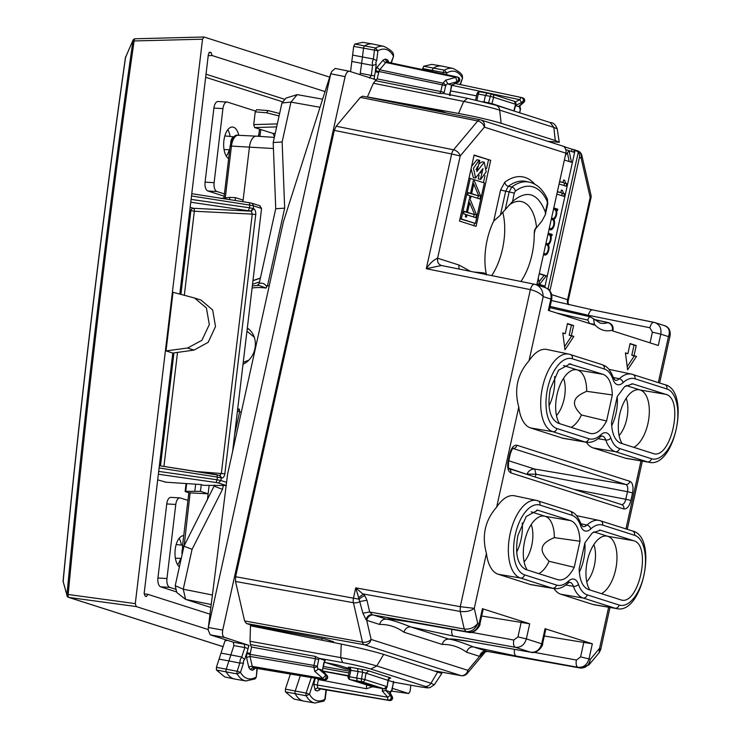 <?xml version="1.0" encoding="UTF-8"?>
<svg xmlns="http://www.w3.org/2000/svg" width="740" height="740" viewBox="0 0 740 740"><rect width="100%" height="100%" fill="white"/><g stroke="black" fill="none" stroke-linecap="round" stroke-linejoin="round"><path stroke-width="1.11" d="M593.841 544.585A24.577 12.182 -79.2 0 1 594.368 565.508A24.577 12.182 -79.2 0 1 586.765 581.862M589.808 589.937A29.757 14.745 -79.2 0 1 587.338 560.837A29.757 14.745 -79.2 0 1 605.015 536.01A29.757 14.745 -79.2 0 1 607.873 536.334A29.757 14.745 -79.2 0 1 615.587 569.856A29.757 14.745 -79.2 0 1 601.416 593.647M584.859 543.021A29.757 14.745 -79.2 0 1 583.657 559.662A29.757 14.745 -79.2 0 1 579.309 572.131M531.209 524.586A24.577 12.182 -79.2 0 1 531.727 545.51A24.577 12.182 -79.2 0 1 524.124 561.873M527.176 569.948A29.757 14.745 -79.2 0 1 524.697 540.838A29.757 14.745 -79.2 0 1 542.383 516.011A29.757 14.745 -79.2 0 1 545.241 516.335A29.757 14.745 -79.2 0 1 554.334 537.629C546.952 540.709 542.947 544.057 542.337 547.683C541.365 551.235 543.613 555.777 549.108 561.299A29.757 14.745 -79.2 0 1 538.776 573.648M522.209 522.94A29.757 14.745 -79.2 0 1 521.015 539.663A29.757 14.745 -79.2 0 1 516.668 552.142M554.565 376.614A29.757 14.745 -79.2 0 1 553.363 393.347A29.757 14.745 -79.2 0 1 549.015 405.816M563.556 378.269A24.577 12.182 -79.2 0 1 564.074 399.193A24.577 12.182 -79.2 0 1 556.48 415.547M559.523 423.632A29.757 14.745 -79.2 0 1 557.054 394.522A29.757 14.745 -79.2 0 1 574.73 369.695A29.757 14.745 -79.2 0 1 577.588 370.019A29.757 14.745 -79.2 0 1 586.691 391.312C579.3 394.392 575.295 397.741 574.684 401.367C573.713 404.919 575.97 409.461 581.455 414.983A29.757 14.745 -79.2 0 1 571.132 427.332M617.206 396.705A29.757 14.745 -79.2 0 1 616.004 413.346A29.757 14.745 -79.2 0 1 611.656 425.815M626.197 398.268A24.577 12.182 -79.2 0 1 626.715 419.192A24.577 12.182 -79.2 0 1 619.112 435.546M622.164 443.621A29.757 14.745 -79.2 0 1 619.685 414.52A29.757 14.745 -79.2 0 1 637.371 389.693A29.757 14.745 -79.2 0 1 640.23 390.017A29.757 14.745 -79.2 0 1 647.935 423.539A29.757 14.745 -79.2 0 1 633.764 447.33M563.51 365.523L577.588 370.019L603.091 374.338L569.079 363.784M549.108 561.299L574.231 567.312L579.994 541.264C579.54 529.849 576.46 522.976 570.744 520.655L545.241 516.335L531.163 511.84M626.151 385.522L640.23 390.017L665.723 394.328L632.765 383.884L624.662 386.604L617.252 396.511L611.49 422.559C611.943 433.973 615.023 440.846 620.74 443.168L652.671 453.361C670.81 461.103 684.667 398.425 665.723 394.328M633.375 540.644L600.418 530.201L592.315 532.92L584.905 542.827L579.143 568.875C579.587 580.29 582.676 587.162 588.393 589.484L620.324 599.687C638.463 607.42 652.319 544.742 633.375 540.644L607.873 536.334L593.804 531.838M329.901 641.071L333.509 641.71L325.165 639.046L254.042 625.92L246.364 623.478L244.598 620.934L362.507 642.181A6.466 3.154 100.2 0 0 364.246 644.716L460.974 675.592L436.101 671.143M325.341 662.494L345.016 668.775L349.659 669.543M470.242 178.433L484.367 182.937L475.413 223.434L461.288 218.929L470.242 178.433L468.984 178.192M468.318 192.613L467.773 195.11L469.983 195.813L469.484 198.07L470.585 198.422L471.084 196.165L479.909 198.986L480.584 195.943L474.433 181.05L473.332 180.699L470.538 193.316L468.318 192.613M464.193 211.298L463.638 213.795L465.858 214.508L465.358 216.765L466.459 217.116L466.959 214.859L475.774 217.671L476.449 214.637L470.298 199.735L469.197 199.384L466.404 212.01L464.193 211.298M471.602 166.371L476.967 159.757L479.76 160.367L476.828 171.625L484.256 162.217L486.171 171.856L480.676 179.385L478.262 178.923L479.113 175.093M479.168 160.173L473.452 168.267L475.589 177.998L482.98 168.581L480.473 179.339M473.776 183.983L478.789 195.952L471.639 193.667L473.776 183.983L472.647 183.77M469.65 202.677L474.654 214.637L467.504 212.362L469.65 202.677L468.522 202.464M491.712 275.604A47.878 23.726 100.8 0 0 504.662 225.7A47.878 23.726 100.8 0 0 502.719 212.13M334.295 130.397L336.182 126.226L453.565 149.804L477.744 120.962A6.466 3.163 -78.6 0 1 480.13 119.76A6.466 3.163 -78.6 0 1 480.297 119.806A6.466 5.606 107.7 0 1 480.824 119.936A6.466 5.606 107.7 0 1 484.376 127.151L460.206 155.992L451.659 153.976A6.466 3.163 -78.6 0 1 453.565 149.804A6.466 4.209 40 0 1 460.206 155.992L437.599 258.214C433.52 259.971 429.755 263.468 426.296 268.703L451.659 153.976L334.295 130.397L235.616 576.728L235.524 581.474L244.598 620.934M336.182 126.226L360.352 97.384L362.767 96.182L480.13 119.76A6.466 6.466 0 0 1 480.824 119.936L564.5 146.649A6.466 5.606 107.7 0 1 564.999 146.844L564.805 147.713A6.466 5.606 107.7 0 1 565.896 153.171L484.376 127.151A6.466 4.209 40 0 0 477.744 120.962L360.352 97.384M620.324 599.687L621.054 599.872M554.334 537.629L579.994 541.264M570.744 520.655L537.777 510.212L526.214 516.492L517.908 535.39C514.799 553.585 517.408 564.953 525.751 569.495L558.423 579.883M557.692 579.688C563.612 581.076 569.125 576.95 574.231 567.312M587.209 594.849A35.77 17.723 -79.2 0 1 578.449 584.313A17.27 8.556 -79.2 0 0 568.459 581.113A35.77 17.723 -79.2 0 1 556.499 585.044L524.567 574.851A35.77 17.723 -79.2 0 1 515.299 534.558A35.77 17.723 -79.2 0 1 539.987 505.096L571.928 515.29A35.77 17.723 -79.2 0 1 580.678 525.835A17.27 8.556 -79.2 0 0 590.677 529.026A35.77 17.723 -79.2 0 1 602.628 525.095L634.559 535.288A35.77 17.723 -79.2 0 1 643.828 575.581A35.77 17.723 -79.2 0 1 619.14 605.043L587.209 594.849A3.885 3.367 107.7 0 1 583.12 598.013L560.883 594.248L592.814 604.451A40.099 19.869 -79.2 0 0 594.174 604.774L616.392 608.539A39.645 19.647 -79.2 0 1 615.051 608.206L592.814 604.451M560.883 594.248A40.099 19.869 -79.2 0 1 554.001 588.577M524.567 574.851A3.885 3.367 107.7 0 1 520.479 578.014L552.41 588.207A39.645 19.647 -79.2 0 0 553.751 588.541L531.542 584.776A40.099 19.869 -79.2 0 1 530.182 584.452L498.242 574.259A40.099 19.869 -79.2 0 1 486.43 553.363C481.62 535.76 485.024 520.35 496.651 507.141A40.099 19.869 -79.2 0 1 514.568 495.791L536.611 500.444A39.645 19.647 -79.2 0 1 537.573 500.693A3.885 3.367 107.7 0 1 537.86 500.767A3.885 3.367 107.7 0 1 539.987 505.096M576.562 515.678A40.099 19.869 -79.2 0 1 577.2 515.789L599.252 520.442A39.645 19.647 -79.2 0 1 600.214 520.692A3.885 3.367 107.7 0 1 600.501 520.766A3.885 3.367 107.7 0 1 602.628 525.095M653.411 453.555L652.671 453.361M586.691 391.312L612.341 394.947L606.578 420.995C601.481 430.634 595.968 434.759 590.039 433.372L558.108 423.178C549.765 418.637 547.147 407.268 550.255 389.074L558.571 370.176L570.133 363.886L571.16 364.136M581.455 414.983L606.578 420.995M590.77 433.566L590.039 433.372M603.091 374.338C608.807 376.66 611.888 383.533 612.341 394.947M598.16 438.69L605.764 440.013A39.645 19.647 100.8 0 0 615.467 451.696A3.885 3.367 -72.3 0 0 619.556 448.533L651.487 458.726A35.77 17.723 -79.2 0 0 676.184 429.265A35.77 17.723 -79.2 0 0 666.916 388.972L634.976 378.778A3.885 3.367 -72.3 0 0 632.848 374.449A3.885 3.367 -72.3 0 0 632.561 374.375A39.645 19.647 100.8 0 0 631.599 374.125L609.557 369.473A40.099 19.869 100.8 0 0 608.918 369.362M562.529 438.136A40.099 19.869 100.8 0 0 563.889 438.459L586.108 442.224A39.645 19.647 100.8 0 1 584.757 441.891L552.826 431.697A3.885 3.367 -72.3 0 0 556.915 428.534L588.855 438.728A3.885 3.367 107.7 0 1 584.757 441.891L562.529 438.136L530.599 427.942A40.099 19.869 100.8 0 1 518.777 407.046C513.967 389.444 517.371 374.033 528.998 360.824L543.188 296.62C540.274 293.318 536.001 290.977 530.358 289.608L426.296 268.703L441.466 265.521M586.357 442.261A40.099 19.869 100.8 0 0 593.23 447.931L625.171 458.125A40.099 19.869 100.8 0 0 626.53 458.458L648.74 462.213C674.88 469.308 691.021 390.368 664.779 384.643A3.885 3.367 -72.3 0 1 666.916 388.972M543.854 287.111L544.122 285.881L541.911 285.464L541.699 286.426M537.055 283.624L544.122 285.881M537 283.892L541.911 285.464M537.305 283.993L539.515 284.41L538.248 278.24M539.515 284.41L546.351 275.789L544.14 275.373L538.988 281.866M539.284 273.532L546.351 275.789M539.229 273.8L544.14 275.373M546.342 244.727A5.818 2.886 100.8 0 0 546.129 244.274L548.34 244.69A5.818 2.886 100.8 0 1 548.405 251.369A5.818 2.886 100.8 0 1 544.871 255.05A5.818 2.886 100.8 0 1 544.705 255.004L543.475 254.615M543.484 254.56A5.818 2.886 100.8 0 0 544.686 253.7M546.129 244.274A5.818 2.886 100.8 0 0 546.916 243.608M549.681 235.154L550.902 235.385A5.818 2.886 100.8 0 1 548.34 244.69M548.211 233.174L552.207 234.451L551.929 235.709L550.902 235.385M552.207 234.451L549.996 234.025L549.746 235.163M548.155 233.442L549.996 234.025M545.981 243.266L547.212 243.654A4.523 2.248 100.8 0 0 547.341 243.691A4.523 2.248 100.8 0 0 550.366 239.797A4.523 2.248 100.8 0 0 549.163 234.83L547.933 234.432M543.752 253.357L544.982 253.746A4.523 2.248 100.8 0 0 545.112 253.783A4.523 2.248 100.8 0 0 548.137 249.889A4.523 2.248 100.8 0 0 546.934 244.921L545.704 244.524M551.559 218.032L552.789 218.429A4.523 2.248 100.8 0 0 552.919 218.457A4.523 2.248 100.8 0 0 555.943 214.563A4.523 2.248 100.8 0 0 554.741 209.596L553.511 209.207M549.33 228.124L550.56 228.521A4.523 2.248 100.8 0 0 550.69 228.549A4.523 2.248 100.8 0 0 553.714 224.655A4.523 2.248 100.8 0 0 552.512 219.688L551.282 219.299M551.92 219.503A5.818 2.886 100.8 0 0 551.707 219.04L553.918 219.465A5.818 2.886 100.8 0 1 553.982 226.135A5.818 2.886 100.8 0 1 550.449 229.826A5.818 2.886 100.8 0 1 550.283 229.779L549.052 229.391M549.062 229.335A5.818 2.886 100.8 0 0 550.264 228.475M551.707 219.04A5.818 2.886 100.8 0 0 552.493 218.383M555.259 209.919L556.48 210.151A5.818 2.886 100.8 0 1 553.918 219.465M553.788 207.949L557.784 209.217L557.507 210.484L556.48 210.151M557.784 209.217L555.574 208.8L555.324 209.938M553.733 208.208L555.574 208.8M548.553 289.423L550.125 289.932L579.411 157.49A6.466 5.606 -72.3 0 0 578.319 152.024L574.212 149.785L573.685 152.181L569.079 150.71L565.425 155.308M564.389 160.016L571.447 162.273L569.079 150.71L565.795 149.665M567.395 152.829L569.18 161.542M564.971 146.973L572.038 149.221L571.53 151.487M563.547 180.162L564.814 180.403A6.466 3.21 100.8 0 0 566.711 183.714L566.155 186.23L559.088 183.983M566.711 183.714L564.5 183.289L564 185.546M563.149 181.957A6.466 3.21 100.8 0 0 564.5 183.289M559.644 181.457L563.029 182.54L563.584 180.014L564.814 180.403M563.029 182.54L559.588 181.726M561.318 190.254L562.585 190.495A6.466 3.21 100.8 0 0 564.481 193.806L563.917 196.322L556.859 194.074M564.481 193.806L562.271 193.381L561.771 195.638M560.92 192.049A6.466 3.21 100.8 0 0 562.271 193.381M557.414 191.549L560.791 192.622L561.355 190.106L562.585 190.495M560.791 192.622L557.359 191.817M490.685 160.321L474.109 155.03L459.503 221.056L476.088 226.357L490.685 160.321L474.044 155.298M473.942 225.663L474.47 223.258M483.451 182.651L485.015 175.574M486.578 168.489L488.474 159.905M461.288 218.929L460.03 218.689M475.413 223.434L460.003 218.799M471.056 168.803L473.387 177.582L475.589 177.998M481.379 170.514L480.482 172.392M481.86 173.049L480.306 172.753M476.005 169.858L477.466 166.722M478.993 163.817L482.045 161.801L484.256 162.217M470.538 193.316L468.263 192.872M474.433 181.05L473.295 180.838M473.591 183.946L472.953 182.401M480.584 195.943L478.632 195.573M477.763 198.292L478.299 195.86M471.084 196.165L469.956 195.952M471.639 193.667L469.465 193.112M478.789 195.952L469.428 193.251M466.404 212.01L464.128 211.566M470.298 199.735L469.169 199.523M469.456 202.64L468.818 201.086M476.449 214.637L474.497 214.267M473.628 216.987L474.164 214.544M466.959 214.859L465.821 214.637M467.504 212.362L465.331 211.806M474.654 214.637L465.303 211.936M486.43 553.363L474.275 608.345L460.289 606.68L460.197 611.425C465.895 612.119 470.585 611.092 474.275 608.345L477.726 623.376C474.396 627.659 469.9 629.546 464.248 629.028L369.658 611.98L372.387 614.69C369.389 614.477 367.243 616.078 365.967 619.491L366.716 620.333L371.11 639.443L467.837 670.329L479.548 656.352C480.713 652.606 482.998 650.849 486.411 651.08L473.545 646.973A6.466 5.606 -72.3 0 0 466.681 652.245L479.548 656.352L485.2 651.663M589.336 323.463L594.442 324.37L594.294 325.045L548.368 310.384L550.875 299.071L543.188 296.62C542.966 290.108 540.172 286.001 534.826 284.28L441.549 265.531M534.65 284.234L534.826 284.28C532.92 284.049 531.431 285.825 530.358 289.608L460.262 606.68L355.736 587.847L359.113 599.197A6.466 1.813 144 0 1 364.792 595.672L355.736 587.847L353.498 597.966A6.466 3.154 100.2 0 0 353.433 602.721L362.507 642.181A6.466 3.728 -13 0 0 371.11 639.443A6.466 5.606 107.7 0 1 364.246 644.716L246.364 623.478M466.015 631.562L468.152 632.256C473.582 632.607 477.226 629.796 479.076 623.802L477.726 623.376C475.45 629.176 471.546 631.914 466.015 631.562L464.248 629.028L460.206 611.434L460.262 606.68M601.861 364.57A3.885 3.367 107.7 0 1 602.147 364.644A3.885 3.367 107.7 0 1 604.275 368.973L572.344 358.78A3.885 3.367 -72.3 0 0 570.207 354.451A3.885 3.367 -72.3 0 0 569.92 354.377A39.645 19.647 100.8 0 0 568.968 354.127L546.916 349.474A40.099 19.869 100.8 0 0 528.998 360.824M544.316 636.002L592.333 643.791L588.994 658.896L590.344 659.322L599.557 648.332L599.141 652.717M580.678 668.072L580.151 667.998C585.581 668.312 588.975 665.417 590.344 659.322L588.91 664.936M608.641 607.226L599.557 648.332L600.658 649.665L599.16 652.699L588.957 664.871L580.151 667.998M600.658 649.665L609.991 607.448M658.313 382.58L668.47 336.617C670.459 330.817 668.895 327.089 663.789 325.452M668.47 336.617L670.163 335.294C670.514 330.188 668.664 326.978 664.622 325.665L654.206 322.39C659.423 324.046 661.615 327.977 660.792 334.166L668.47 336.617M481.675 616.004L529.692 623.802L482.415 608.706L479.076 623.802L479.872 624.153C481.12 623.894 475.441 634.384 468.374 632.302A6.466 3.395 100 0 0 468.735 632.33M483.202 609.085L482.415 608.706M521.256 622.016L517.963 636.909L513.782 640.045C513.135 643.939 513.643 646.353 515.308 647.306L453.509 636.048A6.466 3.006 -79.7 0 1 451.863 629.389M517.963 636.909L526.353 638.898C524.494 644.882 520.812 647.685 515.308 647.306L530.793 652.245C536.223 652.606 539.858 649.794 541.717 643.8L542.513 644.152C543.761 643.893 538.082 654.382 531.015 652.301L531.366 652.329M389.647 619.019L408.924 621.794A6.466 3.395 100 0 1 408.711 621.748L468.152 632.256A6.466 3.395 100 0 0 468.374 632.302L408.924 621.794A6.466 3.395 100 0 0 409.155 621.822M592.333 643.791L545.056 628.704L541.717 643.8L526.353 638.898L529.692 623.802M545.843 629.074L545.056 628.704M583.888 642.015L580.595 656.898L588.994 658.896C587.135 664.881 583.453 667.684 577.949 667.304L487.679 651.459M530.793 652.245L471.565 641.793A6.466 3.395 -80 0 1 471.343 641.737L530.793 652.245M534.086 652.329L576.414 660.043A6.466 3.006 100.3 0 0 577.949 667.304L516.15 656.038L473.545 646.973C461.418 642.209 453.259 639.601 449.088 639.166L410.913 626.974C398.777 622.211 390.618 619.611 386.447 619.167L373.58 615.06A6.466 5.606 -72.3 0 0 366.716 620.333L379.583 624.44C380.739 620.693 383.033 618.936 386.447 619.167C387.964 618.557 395.382 619.417 408.711 621.748M549.191 310.652L551.67 299.423L550.875 299.071C551.707 292.892 549.561 288.979 544.418 287.342M654.206 322.39A6.466 3.006 101.5 0 0 654.049 322.344A6.466 3.006 101.5 0 0 649.887 327.746L652.393 332.168L660.792 334.166L658.285 345.478L612.359 330.817L612.988 330.345C613.58 326.507 612.082 323.935 608.502 322.649L594.155 319.449M594.35 319.652L607.938 322.668C611.185 323.759 612.711 326.248 612.516 330.142A63.964 31.7 -79.2 0 1 594.442 324.37L593.526 318.764L600.214 323.112A57.498 28.499 100.8 0 0 607.938 322.668L608.502 322.649M634.023 355.625L636.483 356.412L627.603 369.778L625.429 352.878L627.881 353.664L630.11 343.573L636.252 345.534L634.023 355.625L631.812 355.209L634.051 345.118L630.054 343.841M565.249 333.666L567.478 323.574L573.62 325.535L571.382 335.627L573.842 336.413L564.971 349.789L562.788 332.889L565.249 333.666L562.826 333.185M589.401 323.177L587.782 320.078C588.688 317.293 589.743 316.35 590.946 317.247M653.883 322.325L592.675 309.921A6.466 3.006 101.5 0 0 592.518 309.884A6.466 3.006 101.5 0 0 588.356 315.277L550.116 306.434M574.212 149.785A6.466 5.606 -72.3 0 0 573.713 149.591A6.466 5.606 -72.3 0 0 573.186 149.452L572.038 149.221M459.327 269.101A6.466 5.606 107.7 0 1 459.041 265.059L437.654 258.232C437.137 262.099 438.496 264.55 441.734 265.577L441.706 265.568C438.459 264.541 437.1 262.089 437.599 258.214L437.654 258.232M473.979 272.043L483.498 272.866L483.34 273.93M483.498 272.866L486.245 273.745L486.587 274.984M590.973 197.83A6.466 6.466 0 0 0 590.955 194.99A6.466 3.728 167 0 1 590.178 197.488L590.973 197.83L567.996 301.763L567.571 299.709L590.178 197.488L581.104 158.027A6.466 3.728 -13 0 0 581.88 155.529A6.466 6.466 0 0 0 577.552 150.812A6.466 5.606 107.7 0 1 581.104 158.027L579.411 157.49M235.616 576.728L359.113 599.197L362.896 613.22L365.967 619.491M480.454 656.038C481.786 652.643 484.117 651.107 487.429 651.422L486.411 651.08M466.681 652.245C459.142 646.852 450.993 644.253 442.224 644.429C443.38 640.692 445.674 638.935 449.088 639.166C450.605 638.555 458.023 639.416 471.343 641.737M453.509 636.048L410.913 626.974A6.466 5.606 -72.3 0 0 404.04 632.247C396.511 626.854 388.352 624.255 379.583 624.44M358.586 597.716L363.46 593.998L460.197 611.425M547.267 203.657L547.748 203.87L547.378 199.097L547.267 203.657L545.38 212.214C537.86 192.89 526.852 189.375 512.348 201.669L499.713 215.775L493.747 220.973A47.277 23.43 -79.2 0 0 484.987 263.181A47.277 23.43 -79.2 0 0 486.245 273.745M512.58 201.447L514.235 193.112L515.299 191.161A63.899 31.663 100.8 0 1 547.165 201.326M500.471 214.831L505.688 191.207L500.591 190.004L504.819 182.169A3.885 2.969 -126.6 0 0 508.334 186.314L505.688 191.207L509.138 191.91L511.784 187.007A3.885 2.969 53.5 0 1 515.299 191.161M545.38 212.214L545.362 214.665L542.041 220.881L534.511 230.186L534.215 233.896A47.277 23.43 -79.2 0 1 520.923 281.478M508.99 205.137A47.212 23.403 -79.2 0 1 521.367 201.558A47.212 23.403 -79.2 0 1 536.546 227.531M536.787 284.854L565.896 153.171M564.805 147.704L564.084 146.548L564.999 146.844M629.907 481.315L516.909 445.249C513.81 444.897 511.442 447.719 509.814 453.713L508.14 461.279C507.085 467.458 507.973 471.325 510.804 472.86L623.792 508.935C626.891 509.287 629.259 506.465 630.896 500.471L632.571 492.905C633.625 486.716 632.737 482.859 629.907 481.315A3.885 3.367 107.7 0 1 625.809 484.478L534.743 469.077C531.264 468.957 528.684 470.621 527.01 474.062L535.917 474.192L534.743 469.077L508.769 460.779M627.206 366.642L634.273 355.996L636.483 356.412M625.466 353.184L627.881 353.664M634.051 345.118L636.252 345.534M631.812 355.209L634.273 355.996M564.565 346.653L571.632 335.997L573.842 336.413M573.62 325.535L571.409 325.119L569.18 335.211L571.382 335.627M569.18 335.211L571.632 335.997M571.409 325.119L567.413 323.843M326.007 689.856L324.832 699.309L324.018 701.076L314.963 703L304.121 701.168A38.804 19.231 -79.2 0 1 303.742 701.095A38.804 19.231 -79.2 0 1 295.269 693.907A2.59 1.286 -79.2 0 1 295.242 690.957L300.301 675.712M290.394 674.048L285.39 689.134L285.418 691.854L293.845 699.013L303.742 701.095M219.068 659.118L228.919 660.931L226.264 669.145A2.59 1.286 100.8 0 0 226.311 672.077A38.804 19.231 100.8 0 0 234.663 679.043L224.766 676.952L216.459 670.024L216.413 667.323L224.988 640.831L227.643 640.396M234.663 679.043A38.804 19.231 100.8 0 0 235.033 679.107L245.874 680.948L255.143 678.895L256.29 677.128L257.298 668.498M330.993 73.815L345.099 76.645C346.126 72.871 347.615 71.096 349.567 71.317L335.285 68.441L331.798 71.373L330.826 73.538L208.301 627.742L208.264 630.156L210.234 634.837L233.34 642.209L233.886 645.595L230.862 654.928L221.02 653.106M422.475 69.588L423.743 66.221L431.79 64.38L441.762 66.064A38.804 19.231 100.8 0 0 433.668 67.913A2.59 1.286 100.8 0 0 432.428 70.467L432.28 71.669M452.899 68.404A38.591 19.12 100.8 0 0 444.481 70.18L446.803 72.955A36.001 17.843 -79.2 0 1 462.26 77.719L462.371 76.137C462.213 74.028 459.059 71.456 452.899 68.404L442.141 66.138A38.804 19.231 100.8 0 0 441.762 66.064M352.619 55.075L362.452 56.971L363.534 48.257A2.59 1.286 -79.2 0 1 364.792 45.741A38.804 19.231 -79.2 0 1 372.683 44.011A38.804 19.231 -79.2 0 1 373.053 44.085L383.81 46.352A38.591 19.12 -79.2 0 0 375.596 47.998L354.858 44.048L353.702 46.37L350.557 71.641M372.683 44.011L362.711 42.328L354.858 44.048M351.824 61.457L361.657 63.344L360.038 74.666M387.048 680.06L366.004 673.16L364.894 679.57L361.509 678.904A2.59 1.203 -80.2 0 0 362.147 681.818L384.069 688.811L386.817 686.572L364.894 679.57A2.59 2.239 107.7 0 1 362.147 681.818L350.122 679.616A2.59 1.286 -79.2 0 1 349.456 676.702L350.899 670.153L350.214 667.23L357.439 668.535L358.095 671.439L356.634 678.071L357.3 680.985L379.592 688.071M514.171 110.769L515.882 104.395L514.171 101.26L492.248 94.258A2.59 2.239 -72.3 0 0 492.054 94.211A2.59 1.203 -78 0 0 491.998 94.193L487.198 93.175L485.468 95.321L484.006 101.944L491.934 103.572L514.124 111.037M513.801 110.935L515.558 104.275L493.635 97.273A2.59 2.239 -72.3 0 0 492.248 94.267A2.59 2.59 0 0 0 491.998 94.193A2.59 1.203 -78 0 0 490.315 96.348L493.635 97.273L491.934 103.572A2.59 2.239 107.7 0 0 491.85 104.035M322.141 638.5L321.78 640.155M255.171 626.188L255.05 626.697M329.744 641.765L330.003 640.59M438.672 111.435L438.885 110.501L446.646 113.035M390.128 101.676L438.885 110.501M550.153 122.544L553.844 127.41L499.685 110.121A6.466 5.606 -72.3 0 0 495.994 105.247L550.153 122.535C553.159 122.498 555.509 124.588 557.211 128.834L553.844 127.41L555.278 140.544L559.264 142.293L547.785 141.312M555.278 140.544L501.119 123.256C490.361 120.037 476.171 116.772 458.55 113.46L367.41 96.959L373.376 83.241L377.16 78.893L440.79 91.557L439.727 93.508L443.519 93.471L467.421 98.291L463.703 101.417L458.55 113.46M501.119 123.256L499.685 110.121C490.537 107.365 478.54 104.46 463.703 101.417L373.376 83.241M441.836 673.446L383.69 654.41C372.932 651.163 358.78 647.722 341.233 644.077L250.49 625.781L250.009 641.238L250.703 645.779L251.544 647.047L315.388 658.748L313.908 665.436L317.312 666.24L318.052 669.469L318.94 669.108L322.159 670.135L326.793 675.361A2.59 2.239 107.7 0 1 324.61 679.783A2.59 1.323 99.5 0 0 324.693 679.801A2.59 1.323 99.5 0 0 324.888 679.81M441.873 673.391L434.278 684.815L430.948 683.251L437.849 671.698M388.241 680.412L393.661 682.151L417.082 686.322C427.368 688.08 429.996 688.08 424.954 686.322A6.466 5.606 -72.3 0 0 430.948 683.251L376.789 665.963C367.632 663.225 355.616 660.45 340.733 657.629L341.233 644.077M366.004 673.16L362.656 672.272L362.045 669.367L368.779 670.921L366.004 673.16M488.483 103.128L490.315 96.348L476.995 93.795L475.616 100.029M483.997 102L482.637 101.667M236.957 587.68L237.087 588.245M243.007 364.274A20.378 17.668 -72.3 0 0 255.207 346.746A20.378 17.668 -72.3 0 0 247.317 328.051M210.845 607.457L185.611 599.4L183.261 589.197L192.076 549.311L183.964 546.166L214.637 485.033M211.215 604.506L185.611 599.4L176.777 592.49L175.223 585.701L183.261 589.197L212.408 595.015M183.964 546.166L175.223 585.701M192.076 549.311L222.5 489.362L214.378 486.217M237.54 410.164L239.316 409.128L239.64 411.829L234.654 434.389M223.378 485.375L222.5 489.362M281.94 102.999L286.103 98.032L297.203 94.637L290.959 102.092L281.94 102.999L273.199 142.533L275.733 208.717L259.213 283.429L257.575 285.4M273.199 142.533L282.134 141.978L284.669 208.162L267.529 285.696L269.193 286.01L268.213 285.844A64.676 56.074 107.7 0 0 267.075 285.64L266.076 288.091L258.778 285.353L257.215 285.455L259.259 283.42C262.432 282.588 264.948 283.716 266.807 286.824M320.032 107.291L290.959 102.092L282.134 141.978M275.733 208.717L284.669 208.162M208.301 627.742L227.606 474.118L283.383 221.843L330.826 73.538M297.203 94.637L322.621 99.178M239.64 411.829L241.305 412.143M451.853 85.128L448.264 84.157L447.644 83.315L445.665 85.674L444.194 92.352L440.79 91.557L442.27 84.869L445.665 85.674A2.59 1.684 40 0 0 443.038 83.204L442.27 84.869L378.945 71.456L378.704 72.538L375.3 71.734L376.207 64.436L375.791 62.567L376.688 60.615L373.367 59.015L374.449 50.302A2.368 1.175 -79.2 0 1 375.596 47.998L377.909 50.792L353.702 46.37M372.562 65.388L361.657 63.344L362.452 56.971L373.358 59.015L372.312 62.243L372.562 65.388M369.436 78.052L371.323 75.443L374.579 75.776L374.144 79.3M376.688 60.615L377.909 50.792A36.001 17.843 -79.2 0 1 393.292 55.87L393.403 54.288C393.153 52.004 389.962 49.358 383.81 46.352M390.961 62.919L393.578 56.175L393.403 54.298M423.743 66.221L444.481 70.18A2.368 1.175 100.8 0 0 443.343 72.501L422.596 68.57M462.371 76.137L462.546 78.005L460.058 84.526M446.599 74.703L446.803 72.955L443.343 72.501L443.168 73.972M324.018 701.076L324.832 699.309A36.001 17.843 -79.2 0 1 309.45 694.231L306.166 695.776A2.368 1.175 -79.2 0 1 306.138 693.084L285.39 689.134M314.787 678.136L309.45 694.231L306.138 693.084L311.29 677.553M255.171 678.876L255.938 677.146A36.001 17.843 -79.2 0 1 240.482 672.383L237.161 671.263A2.368 1.175 100.8 0 0 237.207 673.946L216.459 670.024M318.94 669.108L325.776 675.037L322.899 678.441L252.266 666.389L249.972 656.436L250.268 653.448L246.864 652.643L244.644 659.525L241.758 657.046L230.862 654.928L228.919 660.931L239.806 663.059L237.161 671.263L216.413 667.323M324.666 660.422L318.986 658.304L317.312 666.24A2.59 1.489 -12.9 0 1 313.889 667.341L313.908 665.436L246.624 653.735L248.982 645.391L244.265 644.188L244.829 647.574L241.758 657.046L240.241 659.627L239.806 663.059L243.479 663.123L240.482 672.383L237.207 673.946A38.591 19.12 100.8 0 0 245.874 680.948M256.956 668.442L256.29 677.128M345.099 76.645L222.731 630.101C222.074 633.995 222.629 636.418 224.414 637.39L248.982 645.391M324.259 662.3L338.18 665.13L349.558 668.766M323.325 666.462L349.354 671.134M368.77 97.393L367.41 96.959M349.567 71.317L375.874 79.717M451.844 85.183L450.142 92.879L451.493 85.183L457.977 82.048A2.59 1.036 64.2 0 0 458.365 82.038L451.798 85.202M448.264 84.157L456.959 81.724L457.977 82.048C460.03 80.16 459.984 78.542 457.838 77.191L457.006 76.914A2.59 2.239 -72.3 0 0 456.811 76.867A2.59 1.249 102 0 0 456.756 76.849A2.59 1.249 102 0 0 455.803 77.33L385.781 62.502L386.632 61.993L456.756 76.849A2.59 2.59 0 0 1 457.006 76.914A2.59 2.239 -72.3 0 1 456.959 81.724L455.803 77.33L445.563 80.198L447.644 83.315M515.623 105.367L521.857 102.444A2.59 0.971 -115.1 0 1 519.924 99.715A2.59 1.249 102 0 1 521.654 97.569A2.59 1.249 102 0 1 521.709 97.588C523.865 98.938 523.911 100.557 521.857 102.444L522.875 102.767A2.59 2.239 -72.3 0 0 522.921 97.958L522.921 97.958A2.59 2.239 -72.3 0 0 522.736 97.911M515.549 105.635L518.472 106.569L522.875 102.767A2.59 1.989 49.2 0 0 523.827 102.388A2.59 2.59 0 0 0 522.921 97.958L521.709 97.588M518.472 106.569L519.36 106.209L518.472 106.569M250.259 669.515L248.844 667.489A2.59 1.489 -12.9 0 1 252.266 666.389L252.988 667.406L250.259 669.515L252.627 670.274A2.59 2.239 107.7 0 1 255.356 668.165L324.693 679.801A2.59 2.59 0 0 0 327.062 675.528A2.59 1.184 -41.6 0 0 326.793 675.361L325.776 675.037C326.47 677.988 325.748 679.459 323.584 679.459A2.59 1.24 -80.3 0 1 322.899 678.441L314.842 671.448L318.052 669.469M318.986 658.304L315.277 656.417L315.388 658.748L318.783 659.553M322.437 670.459L324.74 660.145M382.756 688.607L382.219 691.049L385.929 690.494L390.674 695.757A2.59 1.119 137.9 0 0 387.815 697.256A2.59 1.24 -80.3 0 0 388.482 700.17L389.508 700.493A2.59 1.323 99.5 0 0 389.592 700.521A2.59 1.323 99.5 0 0 389.786 700.521M386.447 688.08L385.919 690.494L389.148 691.521L391.691 696.081L390.674 695.757C391.765 698.245 391.035 699.716 388.482 700.17L317.886 688.126L317.21 685.212L318.459 679.579L317.118 678.534M319.819 688.829L389.592 700.521A2.59 2.59 0 0 0 392.283 696.71A2.59 2.109 -29.2 0 0 391.691 696.081A2.59 2.239 107.7 0 1 389.508 700.493L320.42 688.912M389.148 691.521L389.767 692.363M393.661 682.151L393.329 681.337M417.082 686.322L393.902 682.188M348.262 676.073L323.306 671.31M318.459 679.579L366.411 688.737L372.664 686.766M317.525 690.994L320.254 688.885L317.886 688.126A2.59 2.239 107.7 0 0 315.157 690.235L317.525 690.994L320.54 688.94M315.157 690.235L313.815 684.408L387.815 697.256L382.219 691.049M247.909 648.712A2.59 0.555 -162.1 0 0 244.829 647.574L233.886 645.595M252.627 670.274L255.531 668.192M476.541 95.849L450.586 90.891M445.563 80.198L443.038 83.204L379.675 69.782L378.945 71.456L375.541 70.651L374.579 75.776M376.207 64.436L372.572 65.388L371.323 75.443L360.426 73.251M375.541 70.651L377.049 67.312L383.154 60.033L385.216 59.108L386.826 62.04L456.691 76.84M388.306 62.354A2.59 2.239 107.7 0 1 387.584 59.866L389.111 62.521M366.411 688.737L366.698 684.112M242.933 201.706L243.118 200.096L235.44 197.645L235.107 200.485M243.118 200.096L249.436 147.103A12.932 6.29 93.3 0 1 256.29 136.151A12.932 6.29 93.3 0 1 256.354 136.151L274.337 137.381M274.494 136.697L273.06 133.44L254.625 127.558L276.658 126.91M268.084 110.593L256.623 109.65L255.226 111.842L253.709 124.607L254.625 127.558M220.538 198.403L229.826 197.386L229.557 199.615M235.44 197.645L229.826 197.386M248.825 329.143L247.253 328.643L249.241 329.513M233.701 137.288A6.466 5.606 -72.3 0 0 230.704 143.144M182.364 549.589A6.466 5.606 -72.3 0 0 182.29 553.724M207.394 499.981L208.134 493.802L189.163 492.84M209.143 485.283L208.134 493.802L200.457 491.351L185.749 491.314L186.637 483.849M185.592 491.702L188.839 492.738M195.647 484.284L194.851 490.981M201.252 484.635L200.457 491.351M279.082 115.94L266.567 112.776L268.232 110.621M268.093 110.593L279.618 113.507L268.195 110.612M252.978 280.553L260.397 278.074M230.677 143.236A6.466 3.145 -86.7 0 1 230.751 142.321A6.466 3.145 -86.7 0 1 234.154 136.845L224.849 135.929M182.133 554.445A6.466 3.145 -86.7 0 1 182.068 550.958A6.466 3.145 -86.7 0 1 182.355 549.395M165.529 482.055L157.685 479.844M189.782 210.373L194.333 211.242A2.59 1.24 92.8 0 0 193.408 208.301A2.59 2.239 -72.3 0 0 190.865 210.724L180.902 294.372M184.325 295.279L194.333 211.242L252.257 214.101L251.332 211.159L253.875 208.736C256.817 211.261 255.439 216.654 255.725 214.582L252.257 214.101L221.39 473.23L219.854 475.395L221.787 478.077C224.904 477.892 225.126 471.676 224.849 473.804L196.553 471.519M220.317 475.487L159.368 465.71L217.079 474.729M208.227 629.546L136.215 606.56L135.291 603.618L202.529 39.192L204.064 37.028L329.679 77.136M392.459 688.366L408.572 693.51L391.617 691.114L408.665 693.528L410.099 691.345L410.829 685.221M210.003 614.172L147.871 594.34L146.446 596.533M166.028 350.908L187.572 348.022L201.909 340.308L209.318 324.573L206.414 307.96L194.528 297.998L173.012 292.291L166.028 350.908L172.79 353.063L144.189 593.166L145.105 596.116L146.335 596.505M209.697 52.152L208.375 54.353L179.811 294.085M209.494 52.189L211.131 52.577L208.976 52.614M325.045 91.603L212.056 55.528L211.131 52.577M147.871 594.34L144.152 593.822M212.056 55.528L208.227 55.602M194.528 297.998L200.965 300.061L212.667 309.958L215.506 326.553L208.19 342.315L194.028 350.085L172.79 353.063M165.187 482.156L200.947 484.543L203.408 485.32L226.32 485.514M249.482 202.732L191.771 193.695L249.482 202.732L252.164 203.306L253.635 205.905L261.572 208.44L232.628 451.409M261.572 208.44L259.647 205.757M133.792 39.618L132.839 40.977A2.59 2.461 -112.6 0 1 134.301 39.007A2.59 2.59 0 0 0 132.932 40.349L125.541 57.489M132.932 40.349L125.56 57.359C100.705 232.758 79.92 407.222 63.215 580.761L63.418 581.02M125.652 56.721A2.59 2.59 0 0 0 125.458 57.406C100.631 232.573 79.846 407.055 63.104 580.835A2.59 2.59 0 0 0 63.178 581.751L66.887 594.581A2.59 2.488 85.4 0 0 68.894 597.439A2.59 2.239 -72.3 0 1 67.821 596.921M135.179 38.785A2.59 2.461 67.4 0 0 134.403 38.961A2.59 2.461 67.4 0 0 134.403 38.97A2.59 2.461 67.4 0 0 132.932 40.931C106.384 226.56 84.397 411.098 66.979 594.572L68.163 594.498A2.59 1.332 -82.3 0 0 68.996 597.43A2.59 2.488 -94.6 0 1 66.979 594.572L66.859 595.561A2.59 2.59 0 0 0 68.57 597.365L139.166 619.898A2.59 2.239 -72.3 0 0 139.499 619.972L68.894 597.439L136.215 606.56M202.529 39.192L134.107 40.959A2.59 1.295 -91.5 0 1 135.328 38.767A2.59 1.295 -91.5 0 1 135.54 38.794M67.284 596.32L63.178 581.751M135.291 603.618L68.163 594.498C85.581 411.061 107.559 226.551 134.107 40.959L132.839 40.977M187.923 500.388L180.375 497.983A7.761 3.774 -86.7 0 0 179.913 497.891L170.885 497.373A7.761 3.774 -86.7 0 0 166.75 503.94L175.778 504.467A7.761 3.774 -86.7 0 1 179.913 497.891M176.656 591.935L160.7 586.848L169.728 587.366A7.761 3.774 -86.7 0 1 166.953 578.532L175.778 504.467M169.728 587.366L176.065 589.391M224.433 193.917L216.885 191.503A7.761 3.774 -86.7 0 1 214.11 182.669L222.934 108.604A7.761 3.774 -86.7 0 1 227.069 102.028A7.761 3.774 -86.7 0 1 227.531 102.12L255.402 111.019M228.642 158.656A16.169 7.863 -86.7 0 1 223.887 140.72A16.169 7.863 -86.7 0 1 232.499 127.03A16.169 7.863 -86.7 0 1 238.789 135.309M179.385 566.868A16.169 7.863 -86.7 0 1 175.214 549.357A16.169 7.863 -86.7 0 1 183.724 535.658M224.165 196.192L207.857 190.985A7.761 3.774 -86.7 0 1 205.082 182.142L213.906 108.077A7.761 3.774 -86.7 0 1 218.041 101.51L227.069 102.028M160.7 586.848A7.761 3.774 -86.7 0 1 157.925 578.005L166.75 503.94M227.818 129.703A16.169 7.863 -86.7 0 1 230.085 136.438M229.317 149.684A16.169 7.863 -86.7 0 1 226.283 156.121M179.136 538.332A16.169 7.863 -86.7 0 1 181.402 545.075M180.634 558.321A16.169 7.863 -86.7 0 1 177.609 564.75M601.444 530.451L599.372 530.099M538.803 510.461L536.722 510.101M568.459 581.113A3.885 2.794 46.9 0 1 567.793 583.324L569.68 582.278A13.385 6.632 -79.2 0 1 573.417 586.33A39.645 19.647 -79.2 0 0 583.12 598.013L615.051 608.206A3.885 3.367 107.7 0 0 619.14 605.043M578.449 584.313A3.885 2.544 -18.9 0 1 573.417 586.33L565.804 585.007M556.499 585.044A3.885 3.367 -72.3 0 1 552.41 588.207L530.182 584.452M571.928 515.29A3.885 3.367 -72.3 0 0 569.791 510.97L536.611 500.444A39.645 19.647 -79.2 0 0 509.999 534.326A39.645 19.647 -79.2 0 0 520.479 578.014L498.242 574.259M580.993 523.809L586.959 525.048A13.385 6.632 -79.2 0 1 582.815 526.602L581.039 523.948A3.885 2.544 161.1 0 1 580.678 525.835M590.677 529.026A3.885 2.794 -133.1 0 0 586.959 525.048A39.645 19.647 -79.2 0 1 599.252 520.442L632.432 530.959A3.885 3.367 -72.3 0 1 634.559 535.288M631.72 383.782L633.791 384.134M664.779 384.643L631.599 374.125A39.645 19.647 100.8 0 0 619.315 378.732L613.34 377.493M623.024 382.71A17.27 8.556 -79.2 0 1 613.025 379.509A3.885 2.544 -18.9 0 0 613.386 377.631L615.162 380.286A13.385 6.632 100.8 0 0 619.315 378.732A3.885 2.794 46.9 0 1 623.024 382.71A35.77 17.723 -79.2 0 1 634.976 378.778M613.386 377.631C608.558 366.226 605.385 366.207 602.147 364.644L568.968 354.127A39.645 19.647 100.8 0 0 542.346 388.01A39.645 19.647 100.8 0 0 552.826 431.697L530.599 427.942M600.806 434.796A17.27 8.556 -79.2 0 1 610.805 437.988A3.885 2.544 161.1 0 1 605.764 440.013A13.385 6.632 100.8 0 0 602.036 435.962L600.14 437.007A3.885 2.794 -133.1 0 0 600.806 434.796A35.77 17.723 -79.2 0 1 588.855 438.728M651.487 458.726A3.885 3.367 107.7 0 1 647.398 461.889L615.467 451.696L593.23 447.931M648.74 462.213A39.645 19.647 100.8 0 1 647.398 461.889L625.171 458.125M604.275 368.973A35.77 17.723 -79.2 0 1 613.025 379.509M556.915 428.534A35.77 17.723 -79.2 0 1 547.646 388.241A35.77 17.723 -79.2 0 1 572.344 358.78M619.556 448.533A35.77 17.723 -79.2 0 1 610.805 437.988M373.58 615.06L465.978 631.562L464.239 629.019M496.651 507.141L518.777 407.046M625.957 528.896L640.988 460.909M513.782 640.045L471.454 632.33M580.595 656.898L576.414 660.043M471.787 641.821A6.466 3.395 -80 0 1 471.565 641.793L452.279 639.018M514.504 649.387A6.466 3.006 100.3 0 0 516.15 656.038M650.035 342.842L652.393 332.168M588.124 316.35L588.356 315.277L649.887 327.746M556.526 312.992L587.782 320.078M461.603 675.666A6.466 3.247 -79.9 0 1 461.177 675.648A6.466 3.247 -79.9 0 1 460.974 675.592A6.466 5.606 -72.3 0 0 467.837 670.329A6.466 4.209 -140 0 1 467.273 673.428L485.634 651.524M235.524 581.474L353.433 602.721A6.466 3.728 167 0 0 360.195 601.481L366.957 600.232L364.792 595.672M510.804 472.86A3.885 3.367 -72.3 0 0 508.972 468.651M623.792 508.935A3.885 3.367 -72.3 0 0 621.665 504.606L508.954 468.633M630.896 500.471L625.799 499.26A6.401 3.173 100.8 0 1 621.591 504.588M632.571 492.905L627.474 491.693L625.799 499.26L573.759 489.316M535.288 477.041L535.917 474.192L627.474 491.693A6.401 3.173 100.8 0 0 625.809 484.478L512.959 448.459M512.987 448.431A3.885 3.367 -72.3 0 0 516.909 445.249M509.814 453.713L510.286 453.925C511.904 449.55 512.857 447.682 513.144 448.329L512.598 448.357M508.14 461.279L508.611 461.492L510.286 453.925M470.538 271.358L459.041 265.059M592.675 309.921L551.429 300.514M551.642 294.622L567.571 299.709L568.255 304.584M568.218 304.575A6.466 5.606 107.7 0 1 567.524 299.691M366.957 600.232L369.658 611.98L362.896 613.22M442.224 644.429L404.04 632.247M529.22 182.123A67.775 33.587 100.8 0 0 511.784 187.007L508.334 186.314A67.849 33.624 -79.2 0 1 525.807 181.402L529.22 182.123C537 183.946 543.049 189.607 547.387 199.097M505.327 209.161L509.138 191.91L514.235 193.112M500.591 190.004L493.747 220.973M504.819 182.169A71.725 35.548 -79.2 0 1 534.779 184.195M534.215 233.896L535.501 228.049M548.035 289.007L578.319 152.024M544.77 287.407L575.137 150.072M508.75 468.226L526.945 474.368M285.418 691.854L306.166 695.776A38.591 19.12 -79.2 0 0 314.963 703M348.392 667.277L348.244 667.221C348.864 666.943 349.308 667.887 349.595 670.024L348.161 676.536A2.59 2.59 0 0 0 349.9 679.561A2.59 2.239 107.7 0 0 350.122 679.616L372.229 686.674A2.59 1.286 100.8 0 0 372.303 686.692A2.59 1.286 100.8 0 0 372.387 686.702M384.365 688.838A2.59 1.36 99.4 0 1 384.162 688.838A2.59 1.36 99.4 0 1 384.069 688.811L372.229 686.674A2.59 2.239 107.7 0 1 371.785 686.535M348.161 676.536L361.509 678.904L362.656 672.272L349.909 670.172M390.498 678.192L390.711 677.923A2.59 2.239 -72.3 0 0 387.936 680.162L387.131 686.729L385.892 686.692M487.105 93.157L480.084 91.825A2.59 1.286 -79.2 0 0 480.01 91.806A2.59 2.59 0 0 0 476.995 93.795M476.893 100.316L478.299 93.962A2.59 1.286 -79.2 0 1 480.01 91.806L487.179 93.166M487.253 93.194L491.943 94.183M495.476 105.117L467.421 98.291M424.954 686.322L370.796 669.034L376.789 665.963L383.69 654.41M250.009 641.238L340.733 657.629L342.657 662.568C354.275 664.742 363.645 666.897 370.796 669.034M434.297 684.787L429.912 687.645C426.675 687.654 431.596 688.607 417.295 686.378L417.517 686.405M390.711 677.923L368.779 670.921M350.214 667.23L348.244 667.221M357.439 668.535L362.045 669.367M239.455 410.561L237.309 412.106M239.316 409.128A62.095 53.835 107.7 0 1 237.707 408.739M252.09 287.999A62.095 53.835 107.7 0 1 266.076 288.091M233.34 642.209L244.265 644.188M210.234 634.837L224.414 637.39M208.56 627.548L222.731 630.101M449.596 95.395L449.828 92.741M443.843 93.555L444.194 92.352M375.199 80.632L439.727 93.508M515.234 101.917L519.924 99.715L451.825 85.294M519.378 112.711L520.423 109.576A2.59 2.59 0 0 0 520.414 108.438A2.59 1.489 167.1 0 1 520.1 109.437L519.369 106.236M248.844 667.489L246.559 657.527L249.972 656.436L313.889 667.341L314.842 671.448M318.875 658.276L342.657 662.568M250.518 644.596L315.277 656.417M323.584 679.459L252.988 667.406L323.584 679.459M322.464 670.357L323.833 662.577M322.936 668.257L348.947 672.956M393.569 682.114L391.747 690.004L389.814 692.298M392.061 690.143L391.747 690.004A2.59 1.684 -140 0 1 391.516 691.243A2.59 2.59 0 0 0 392.061 690.143L393.218 683.316M323.112 671.078L348.355 675.648M313.815 684.408L315.185 678.21M319.588 690.068A2.59 1.684 40 0 1 319.717 688.959M248.575 645.262L248.511 647.028M250.268 653.448L251.544 647.047M246.624 653.735L246.559 657.527M244.644 659.525L243.506 660.894L243.479 663.123M521.913 97.634A2.59 2.59 0 0 0 521.654 97.569L455.304 83.518L521.589 97.56M373.737 79.171L374.403 77.589M385.216 59.108L387.584 59.866M383.154 60.033A2.59 1.684 -140 0 0 385.781 62.502L379.675 69.782L377.049 67.312M378.704 72.538L377.16 78.893M225.302 197.672L231.444 146.085L273.43 148.527M238.206 135.281A12.756 6.207 93.3 0 0 231.444 146.085L230.122 146.169C232.008 137.917 234.7 134.282 238.206 135.281L256.29 136.151M273.06 133.44L275.225 133.367M277.315 123.913L253.709 124.607M183.687 547.387A12.756 6.207 -86.7 0 1 183.835 545.778L182.512 545.861L188.848 492.674M184.149 545.796L190.162 492.599M246.947 331.168L254.264 337.218M248.816 360.167L243.229 362.369M252.534 284.252L259.555 281.894M255.226 111.842L266.567 112.776M256.762 109.677L267.954 110.602M259.953 136.401L260.767 129.519M252.96 280.7L260.369 278.203M205.646 77.265L282.856 101.907M173.928 352.906L160.469 465.867M190.754 202.224L251.332 211.159L193.408 208.301L190.162 207.256M206.007 74.185L284.965 99.391M177.517 352.407L163.938 466.404M255.725 214.582L224.849 473.804M187.572 348.022L194.028 350.085M159.1 467.967L217.403 477.106L217.005 474.738M221.787 478.077L221.232 477.901L220.909 480.547L217.088 479.77L217.403 477.106L221.232 477.901L219.299 475.219M250.777 210.974L253.311 208.551L249.491 207.774L248.483 210.512M191.096 199.393L249.491 207.774L249.806 205.11L253.635 205.905L253.311 208.551L253.875 208.736M226.181 485.468L218.374 482.97L220.909 480.547L226.57 482.36M218.374 482.97L216.08 482.508L217.088 479.77L158.693 471.389M158.351 474.22L216.08 482.508M249.408 202.742L249.806 205.11L191.503 195.971M138.861 619.778A2.59 2.239 -72.3 0 0 139.166 619.898L223.092 646.695M223.101 646.668L139.499 619.972M203.833 37L135.328 38.767A2.59 2.59 0 0 0 134.403 38.97L134.301 39.007A2.59 2.461 -112.6 0 1 134.347 38.989M166.953 578.532L157.925 578.005M213.906 108.077L222.934 108.604M205.082 182.142L214.11 182.669M207.857 190.985L216.885 191.503M616.392 608.539C642.533 615.625 658.674 536.685 632.432 530.959M581.039 523.948C576.201 512.543 573.038 512.524 569.791 510.97M553.751 588.541C558.552 589.271 563.223 587.532 567.793 583.324M586.108 442.224C590.899 442.955 595.58 441.216 600.14 437.007M480.676 179.385L478.466 178.969M627.261 529.313L642.338 461.131M659.618 382.996L670.153 335.331M483.192 609.122L479.872 624.153M545.833 629.12L542.513 644.152M535.677 284.502L545.251 287.555C550.44 289.867 552.577 293.826 551.67 299.423M551.429 300.505L592.518 309.884L655.048 322.612M612.85 330.974L612.988 330.345M593.526 318.764L590.372 316.859L549.848 307.664M590.955 194.99L581.88 155.529M467.273 673.428A6.466 6.466 0 0 1 461.177 675.648L436.202 671.18M508.611 461.492C508.306 467.144 508.445 469.558 509.037 468.735L508.667 468.54M567.996 301.763L568.468 304.639M485.348 651.107L484.469 652.051L487.558 651.459L580.327 668.044M547.748 203.87L545.399 214.471M577.552 150.812L573.713 149.591M349.9 679.561L372.007 686.618A2.59 2.59 0 0 0 372.303 686.692L384.162 688.838A2.59 2.59 0 0 0 387.131 686.729L388.269 680.245M515.882 104.395A2.59 2.59 0 0 0 514.161 101.26M557.211 128.797L559.274 142.348M495.994 105.247L467.255 98.244M388.26 680.291C389.453 678.349 390.239 677.646 390.637 678.182L388.805 677.923M252.34 285.918L258.778 285.353M458.356 82.038A2.59 2.59 0 0 0 458.023 77.237M450.142 92.879L450.087 95.608M520.423 109.576L519.702 112.822M519.193 106.384L523.827 102.388M520.414 108.438L519.822 105.839M324.157 662.716L325.212 660.385M322.39 670.274L327.062 675.537M391.516 691.243L390.147 692.88M393.541 683.455L393.957 682.16M389.61 691.928L392.283 696.701M326.322 690.106L325.184 699.309M255.439 668.183L254.893 668.146M460.41 84.6L462.546 78.005M393.578 56.175L391.312 62.992M223.98 197.765L230.122 146.169M259.009 133.431L258.353 135.975M182.632 552.17L182.512 545.861M185.13 491.452L186.036 483.821M259.527 129.121L258.667 136.308M229.705 149.693L224.054 149.591M181.272 558.33L175.371 558.228M182.595 545.186L176.166 544.557M252.164 203.306L260.11 205.85"/></g></svg>
